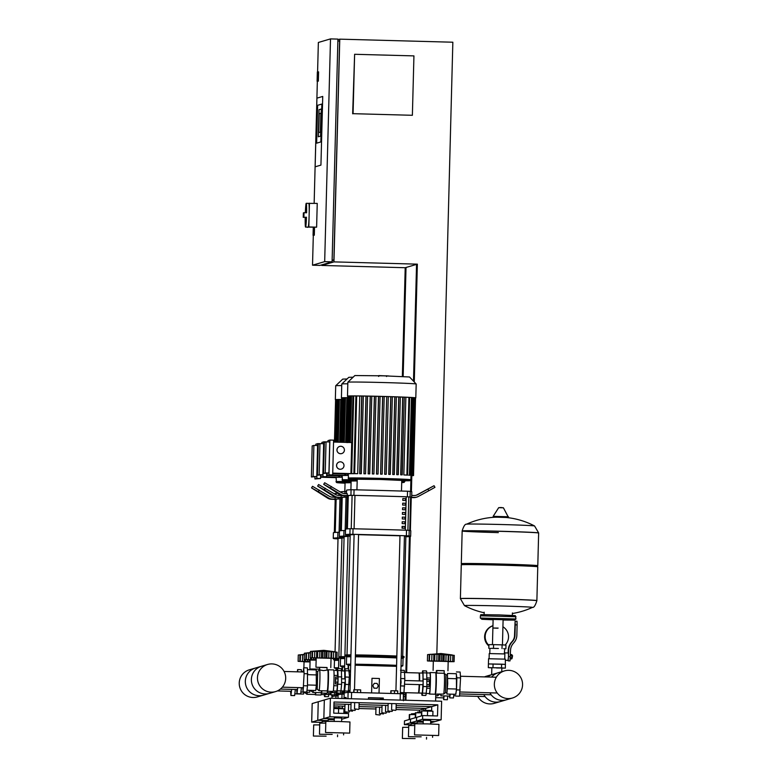 <?xml version="1.0" encoding="UTF-8"?>
<svg xmlns="http://www.w3.org/2000/svg" width="778" height="778" viewBox="0 0 778 778"><rect width="100%" height="100%" fill="white"/><g stroke="black" fill="none" stroke-linecap="round" stroke-linejoin="round"><path stroke-width="1.17" d="M317.852 71.848L317.609 81.126L317.103 81.272L317.346 71.994L317.852 71.848L318.591 71.868L318.348 81.145L317.103 81.272M318.348 81.145L317.609 81.126M413.935 55.89L412.379 115.29L353.066 113.676L354.622 54.285L413.935 55.89M353.066 113.676L412.379 115.29M352.658 113.802L354.622 54.285M316.646 143.162L320.857 141.927L321.849 104.067L317.638 105.302L316.646 143.162L317.638 105.302L321.849 104.067L320.857 141.927L316.646 143.162M315.139 166.813L316.938 98.135L322.734 96.443L320.935 165.111L315.139 166.813L316.938 98.135L322.734 96.443L320.935 165.111L315.139 166.813M319.223 113.676L318.727 132.61L320.39 132.124L320.886 113.189L319.223 113.676L320.886 113.189L320.39 132.124L318.727 132.61L319.223 113.676M318.319 136.782L319.029 109.679L321.295 109.017L320.585 136.111L318.319 136.782L319.029 109.679L321.295 109.017L320.585 136.111L318.319 136.782M337.876 40.991L339.626 41.04L333.888 260.056L332.118 260.581M337.905 39.697L339.772 39.153L333.947 261.885L321.791 265.454L321.81 264.851M436.837 653.724L452.845 42.216L339.772 39.153M317.589 71.926L318.358 42.469L330.504 38.9L324.679 261.632L312.523 265.201L313.31 235.345M312.523 265.201L319.943 265.405L332.089 261.836L337.924 39.104L330.504 38.9M321.791 265.454L405.212 267.72L417.358 264.15L333.947 261.885M313.777 227.507L313.573 235.189L313.067 235.335L313.271 227.487M314.516 227.526L314.312 235.209L313.573 235.189M314.312 235.209L313.067 235.335M314.147 203.321L317.346 81.282M332.138 260.017L333.888 260.056M332.089 261.836L324.679 261.632M402.362 376.474L405.212 267.72M406.019 267.476L403.16 376.513M435.592 701.056L435.787 693.859M436.332 673.067L436.39 670.587M405.941 700.249L406.135 692.683M406.661 672.639L410.23 536.46M410.385 530.528L411.241 497.55M411.406 491.55L411.815 475.689M414.275 381.988L417.358 264.15M405.134 700.229L405.328 692.663M405.853 672.61L409.423 536.567M410.599 491.404L411.017 475.669M413.488 381.162L416.551 264.384M306.474 217.237L303.245 217.354L306.474 217.237A11.884 0.642 91.6 0 1 305.579 227.079L308.176 227.147A11.884 0.642 91.6 0 0 309.138 215.078A11.884 0.642 91.6 0 0 308.817 203.379L317.239 203.408L316.617 227.166L307.543 227.127M309.45 203.194L308.827 226.952L307.534 227.332M316.617 227.166L308.827 226.952M305.336 212.744A11.884 0.642 91.6 0 1 306.221 203.311A11.884 0.642 91.6 0 1 306.59 212.783L303.994 212.705A11.884 0.642 91.6 0 1 303.955 214.932A11.884 0.642 91.6 0 1 303.877 217.159M303.245 217.354L303.362 212.9L303.994 212.705M305.579 227.079A11.884 0.642 91.6 0 1 305.209 217.402M395.652 710.392L391.587 709.915L391.752 703.575M390.799 693.441L390.867 690.786L394.524 690.786L394.446 693.548M391.081 690.728L391.003 693.451M394.524 690.786L397.752 690.913L397.684 693.645M389.584 712.171L385.509 711.695L385.674 705.364M383.505 713.951L379.431 713.475L379.596 707.144M392.015 711.462L387.94 710.985L388.134 703.477M385.937 713.241L381.862 712.765L382.056 705.267M379.859 715.021L375.793 714.544L375.988 707.046M358.58 709.38L354.505 708.904L354.671 702.573M353.727 692.449L353.796 689.785L357.452 689.785L357.374 692.546M354.009 689.726L353.932 692.459M357.452 689.785L360.681 689.901L360.613 692.624M352.512 711.17L348.437 710.684L348.602 704.353M343.866 712.852L346.813 712.59L343.886 712.473M346.434 712.949L343.866 712.911M354.943 710.45L350.868 709.974L351.063 702.476M348.865 712.24L344.79 711.763L344.985 704.255M498.153 628.089L492.892 628.031L498.153 628.089M488.905 645.332A11.699 11.68 73.6 0 1 492.951 625.726A11.699 11.68 73.6 0 0 488.885 645.973M505.097 645.05A11.699 11.68 73.6 0 0 502.919 626.767M496.568 667.962L501.839 668.02L501.742 671.706M488.419 663.955L488.555 658.742L505.33 659.151L505.369 668.117L501.839 668.117M488.399 663.945L505.476 664.393L501.606 664.169L501.509 667.884L505.369 668.117M504.251 648.716L503.648 648.677M490.792 648.346L498.426 648.482M504.28 653.928L504.776 648.774M505.583 660.318L508.17 660.396L508.472 656.622L508.063 660.386M504.737 659.141L504.873 653.938L489.226 653.569L489.099 658.713M512.196 655.3L512.119 658.266L512.566 655.679L511.895 655.29M510.378 655.63L511.914 655.669L511.846 654.629L510.407 654.59M510.261 658.878L511.73 658.917L511.914 655.669M510.31 657.78L511.866 657.818M517.117 624.899L517.01 621.243L515.162 621.194L515.26 624.851L517.117 624.899L516.845 635.422A11.145 11.125 -106.4 0 1 514.219 642.307L513.13 643.601A11.145 11.125 73.6 0 0 510.514 650.496L510.008 660.911L508.151 660.853M508.141 652.956L508.199 650.573A13.002 12.983 73.6 0 1 511.253 642.54L512.352 641.247A9.287 9.268 -106.4 0 0 514.53 635.5L515.104 621.214L517.01 621.243M508.199 650.573L508.656 650.447A13.002 12.983 -106.4 0 1 511.71 642.404L512.809 641.111A9.287 9.268 73.6 0 0 514.987 635.363L515.26 624.851M508.656 650.447L508.491 656.613L508.365 652.966L504.669 652.868M489.926 648.385L489.79 653.53M497.084 648.444L491.521 648.346M502.014 648.58L502.111 644.865L493.583 644.631L488.924 644.641L488.827 648.346M493.485 648.346L493.583 644.631M505.875 648.813L505.972 645.098L502.111 644.865M491.852 667.864L488.321 667.65L488.419 663.945L501.606 664.169M488.321 667.65L501.509 667.884M493.077 663.935L492.98 667.65M462.239 564.672L461.305 563.7A38.258 0.671 1.5 0 1 461.305 563.68A38.258 0.671 1.5 0 1 501.635 564.069A38.258 0.671 1.5 0 1 537.793 565.684L538.648 532.92A38.258 0.671 -178.5 0 0 502.491 531.306A38.258 0.671 -178.5 0 0 462.22 530.888A38.258 0.671 -178.5 0 0 462.161 530.917L462.161 531.014A38.258 0.671 1.5 0 1 502.491 531.403A38.258 0.671 1.5 0 1 538.648 533.018A38.258 0.671 -178.5 0 0 502.491 531.403A38.258 0.671 -178.5 0 0 462.161 531.014A38.258 0.671 -178.5 0 0 498.319 532.629M538.648 532.92L534.564 525.967A34.008 0.593 -178.5 0 0 502.432 524.547A34.008 0.593 -178.5 0 0 466.635 524.178A34.008 0.593 -178.5 0 0 466.606 524.187L466.606 524.187A34.008 0.593 -178.5 0 0 466.586 524.197C465.127 523.866 463.649 526.103 462.161 530.917M460.391 598.671L461.276 564.799A38.258 0.671 1.5 0 1 501.606 565.188A38.258 0.671 1.5 0 1 537.763 566.802L536.878 600.577A38.258 0.671 -178.5 0 0 500.721 598.972A38.258 0.671 -178.5 0 0 460.391 598.583A38.258 0.671 1.5 0 1 500.721 598.972A38.258 0.671 1.5 0 1 536.878 600.577L536.869 600.674A38.258 0.671 1.5 0 0 500.711 599.06A38.258 0.671 1.5 0 0 460.45 598.642A38.258 0.671 1.5 0 0 460.391 598.671L464.476 605.634A34.008 0.593 1.5 0 1 464.505 605.585A34.008 0.593 1.5 0 1 499.991 605.945A34.008 0.593 1.5 0 1 532.424 607.414L532.424 607.414C533.903 607.735 535.381 605.488 536.869 600.674M537.793 565.684A38.258 0.671 1.5 0 1 537.783 565.694L536.801 566.627M492.455 644.641L492.892 628.031L497.609 628.245M400.495 686.39A9.355 0.506 -88.4 0 0 400.514 685.972L401.098 682.209L400.699 678.552A9.355 0.506 -88.4 0 0 400.709 678.328M400.476 670.237L404.181 670.344A12.254 0.661 91.6 0 1 404.492 672.328L404.842 678.64L403.957 692.634A12.254 0.661 91.6 0 1 403.588 694.783M400.359 691.438L400.835 673.271M508.092 698.586A14.13 14.111 -106.4 0 1 504.484 670.899A14.13 14.111 -106.4 0 1 522.456 682.637A14.13 14.111 -106.4 0 1 508.092 698.586M504.484 670.899L498.406 672.678A14.13 14.111 73.6 0 0 491.628 677.093A14.13 14.111 -106.4 0 1 498.406 672.678L492.338 674.468A14.13 14.111 73.6 0 0 487.495 676.986A14.13 14.111 -106.4 0 1 492.338 674.468L486.26 676.247A14.13 14.111 73.6 0 0 484.48 676.899M489.897 692.799A14.13 14.111 73.6 0 0 506.371 699.801A14.13 14.111 -106.4 0 1 489.897 692.799M483.828 694.589A14.13 14.111 73.6 0 0 500.293 701.581A14.13 14.111 -106.4 0 1 483.828 694.589M477.75 696.368A14.13 14.111 73.6 0 0 494.224 703.37L512.449 698.012M427.122 681.217L429.427 681.275L429.31 679.612L427.103 679.544M429.427 681.275L429.339 684.708L427.034 684.64M429.339 684.708L429.135 686.468L426.908 686.41M431.868 661.067L449.665 661.543L431.868 661.067M436.837 670.597L444.199 670.792M444.053 661.212L438.588 661.067L438.763 654.347L454.274 655.358L454.109 661.67L444.053 661.212L444.228 654.493M448.07 661.3L448.235 654.988L448.809 654.872M452.689 661.514L452.854 655.202L451.298 654.823L452.777 655.125M449.159 661.66L454.109 661.67M441.496 661.086L441.661 654.775M438.588 661.067L433.696 660.979L433.871 654.259L438.763 654.347M430.886 654.288L434.883 654.629L434.717 660.94M427.414 660.94L427.579 654.629L430.886 654.269L429.738 654.57L429.407 660.892L430.74 660.979L427.414 660.94L432.296 661.203M448.643 661.388L448.848 654.911M433.696 660.979L429.573 660.882M427.579 654.629L440.97 653.51L451.843 654.901M433.093 670.393L433.327 661.485M429.349 693.577A10.775 0.584 -88.4 0 0 429.505 694.064A10.775 0.584 -88.4 0 0 430.38 683.22A10.775 0.584 -88.4 0 0 430.088 672.532A10.775 0.584 -88.4 0 0 430.078 672.532A10.775 0.584 -88.4 0 0 429.903 672.999M429.505 694.064A10.775 0.584 -88.4 0 0 429.514 694.064L435.067 694.209A10.775 0.584 -88.4 0 0 435.067 694.209A10.775 0.584 -88.4 0 0 435.077 694.209A10.775 0.584 -88.4 0 0 435.096 694.2A10.775 0.584 -88.4 0 0 435.943 683.463A10.775 0.584 -88.4 0 0 435.68 672.698A10.775 0.584 -88.4 0 0 435.651 672.678A10.775 0.584 -88.4 0 0 435.641 672.678L430.088 672.532M435.456 693.85A10.396 0.564 -88.4 0 0 435.476 693.84A10.396 0.564 -88.4 0 0 436.293 683.473A10.396 0.564 -88.4 0 0 436.04 673.077A10.396 0.564 -88.4 0 0 436.011 673.058L435.68 672.698M445.512 692.644L446.99 692.683L447.71 683.629L447.467 674.857L445.979 674.818L445.522 692.634L443.625 694.064A10.396 0.564 -88.4 0 0 443.616 694.073A10.396 0.564 -88.4 0 0 443.606 694.073A10.396 0.564 -88.4 0 0 443.625 694.064A10.396 0.564 -88.4 0 0 444.452 683.697A10.396 0.564 -88.4 0 0 444.189 673.291A10.396 0.564 -88.4 0 0 444.17 673.281A10.396 0.564 -88.4 0 0 444.16 673.281L436.03 673.058M436.769 673.087L436.847 670.49L444.199 670.685L444.17 673.281M455.684 694.297L456.53 689.872L456.851 677.813L456.229 673.719M446.854 692.673L446.951 694.054L455.85 694.297L456.472 689.016L456.394 673.719L447.496 673.485L447.331 674.857M455.801 696.077L459.516 696.174L460.557 677.91L460.148 672.046L456.433 671.949M456.53 689.872L460.236 689.979M456.851 677.813L460.557 677.91M427.005 677.92L430.419 678.008L430.069 673.009L426.733 672.921A12.254 0.661 -88.4 0 0 426.422 670.947L422.717 670.84A12.254 0.661 91.6 0 1 423.028 672.834L423.183 686.527L422.493 693.13A12.254 0.661 91.6 0 1 422.055 695.347A12.254 0.661 91.6 0 1 421.744 693.354L421.734 693.11M430.419 678.008L430.146 688.297L426.723 688.209M430.146 688.297L429.534 693.587L426.169 693.49M446.951 694.054L447.496 673.485M447.574 688.773L456.472 689.016M447.846 678.484L456.744 678.727M400.339 692.537L418.408 693.023A10.026 0.545 -88.4 0 0 418.408 693.023A10.026 0.545 -88.4 0 0 418.418 693.013A10.026 0.545 -88.4 0 0 419.167 684.621M419.634 680.915A10.026 0.545 -88.4 0 0 419.323 672.98A10.026 0.545 -88.4 0 0 419.313 672.98A10.026 0.545 -88.4 0 0 419.293 672.989A10.026 0.545 -88.4 0 0 419.274 673.019M418.71 692.945A10.026 0.545 -88.4 0 0 418.749 693.013A10.026 0.545 -88.4 0 0 418.778 693.033A10.026 0.545 -88.4 0 0 418.788 693.023A10.026 0.545 -88.4 0 0 419.536 684.63M418.778 693.033L422.114 693.12A10.026 0.545 -88.4 0 0 422.114 693.12A10.026 0.545 -88.4 0 0 422.123 693.12A10.026 0.545 -88.4 0 0 422.872 684.718M423.144 681.013L423.047 684.728M422.279 673.058L422.279 673.058A12.254 0.661 91.6 0 1 422.717 670.84M422.969 681.013A10.026 0.545 -88.4 0 0 422.658 673.067A10.026 0.545 -88.4 0 0 422.649 673.067L419.323 672.98M422.055 695.347L425.761 695.444A12.254 0.661 -88.4 0 0 426.198 693.237L426.889 686.624L426.733 672.941L423.028 672.834M419.264 680.906A10.026 0.545 -88.4 0 0 418.953 672.97A10.026 0.545 -88.4 0 0 418.943 672.97L404.502 672.581M435.729 695.804L437.528 695.853A10.396 0.564 -88.4 0 0 437.537 695.853A10.396 0.564 -88.4 0 0 437.528 695.853A10.396 0.564 -88.4 0 0 437.557 695.853A10.396 0.564 -88.4 0 0 437.907 693.918M440.902 694.462L439.589 693.966M440.912 694.462L440.883 695.843L449.781 696.077L450.005 694.141M449.606 696.077L449.733 697.856L450.17 694.141M449.733 697.856L453.438 697.963L453.875 694.248M440.786 694.462L440.883 695.843M443.528 697.856L443.654 699.646L444.092 695.931M435.68 697.642L443.703 697.866L443.927 695.921M443.654 699.646L447.36 699.743L447.797 696.028M344.275 690.631A9.657 0.525 -88.4 0 0 344.294 690.621A9.657 0.525 -88.4 0 0 345.004 682.607M345.101 678.893A9.657 0.525 -88.4 0 0 344.819 671.346L344.459 670.967A10.026 0.545 -88.4 0 0 344.43 670.947A10.026 0.545 -88.4 0 0 344.421 670.947A12.254 0.661 91.6 0 1 344.868 668.73A12.254 0.661 91.6 0 1 345.169 670.724L345.335 684.407L344.644 691.02A12.254 0.661 91.6 0 1 344.197 693.237A12.254 0.661 91.6 0 1 343.895 691.243L343.876 691A10.026 0.545 -88.4 0 0 343.915 690.981A10.026 0.545 -88.4 0 0 344.654 682.598M344.751 678.883A10.026 0.545 -88.4 0 0 344.459 670.967M337.098 688.938L337.214 687.917M337.594 673.476L337.526 672.513M337.448 668.526L341.153 668.633A12.254 0.661 91.6 0 1 341.464 670.626L341.62 684.309L340.929 690.922A12.254 0.661 91.6 0 1 340.492 693.13L336.786 693.033A12.254 0.661 -88.4 0 0 337.224 690.825L338.109 676.831L337.759 670.519A12.254 0.661 -88.4 0 0 337.448 668.526A12.254 0.661 -88.4 0 0 337.039 670.48M336.475 691.059A12.254 0.661 -88.4 0 0 336.786 693.033M343.876 690.99A10.026 0.545 -88.4 0 0 343.886 691A10.026 0.545 -88.4 0 0 343.895 691L340.55 690.903M349.03 684.572L349.643 684.591L349.944 680.818L348.875 670.821A12.254 0.661 -88.4 0 0 348.573 668.827L344.868 668.73M338.08 678.795L337.963 677.132L335.59 677.064L335.415 683.92L337.788 683.988L337.992 682.228L338.08 678.795L335.707 678.727L335.59 677.064M335.415 683.92L335.619 682.16L337.992 682.228M335.619 682.16L335.707 678.727M332.507 658.363L314.711 657.887L332.498 658.373M316.189 658.314L315.946 667.213L327.042 667.612M319.69 667.427L315.946 667.213M326.906 658.032L327.081 651.322L331.078 651.808L330.913 658.12L310.266 657.76L310.432 651.449L323.813 650.33L334.686 651.721M310.432 651.449L327.081 651.322M313.729 651.108L312.581 651.39L312.416 657.702M316.549 657.799L316.724 651.089L317.735 651.449L317.57 657.76M324.338 657.916L324.504 651.604M310.266 657.76L315.148 658.023M332.012 658.48L336.962 658.489L330.913 658.12M331.661 651.692L337.127 652.178L336.962 658.489A29.156 0.506 -178.5 0 1 338.809 658.451M335.532 658.334L335.697 652.022L334.141 651.643L335.629 651.945M321.431 657.887L321.615 651.167M331.078 651.808L331.671 651.487L331.078 651.808M330.796 667.602L331.029 658.694M333.13 691.447A10.775 0.584 91.6 0 1 333.12 691.447A10.775 0.584 91.6 0 1 333.11 691.447A10.775 0.584 91.6 0 0 333.995 680.604A10.775 0.584 91.6 0 0 333.704 669.916A10.775 0.584 91.6 0 1 333.704 669.916L328.141 669.761A10.775 0.584 91.6 0 1 328.131 669.761A10.775 0.584 91.6 0 1 328.141 669.761A10.775 0.584 91.6 0 1 328.433 680.449A10.775 0.584 91.6 0 1 327.567 691.292A10.775 0.584 91.6 0 1 327.557 691.302A10.775 0.584 91.6 0 1 327.528 691.282L333.12 691.447M327.752 670.13A10.396 0.564 91.6 0 1 327.762 670.121A10.396 0.564 91.6 0 1 328.044 680.449A10.396 0.564 91.6 0 1 327.207 690.913A10.396 0.564 91.6 0 1 327.198 690.913A10.396 0.564 91.6 0 1 327.188 690.913L327.528 691.282M316.354 671.297L317.706 671.336L319.583 669.916A10.396 0.564 91.6 0 1 319.583 669.916A10.396 0.564 91.6 0 1 319.593 669.907A10.396 0.564 91.6 0 1 319.884 680.225A10.396 0.564 91.6 0 1 319.048 690.689A10.396 0.564 91.6 0 1 319.038 690.699A10.396 0.564 91.6 0 1 319.019 690.679A10.396 0.564 91.6 0 1 318.98 690.64M317.706 671.336L317.22 689.162L319.019 690.679M327.042 667.505L319.69 667.31L319.622 669.907A10.396 0.564 91.6 0 1 319.602 669.907L323.483 670.617L326.984 670.101L327.052 667.505M303.206 671.988L303.692 667.806L307.407 667.903L307.505 685.836L306.775 692.031L303.06 691.934L302.768 687.723M307.816 673.767L304.11 673.67L303.06 691.934M307.505 685.836L303.79 685.729M303.692 667.806L304.11 673.67M333.791 685.681L337.467 685.778L337.516 683.979M337.691 677.123L337.389 670.49L335.085 670.412A12.254 0.661 91.6 0 1 335.114 670.432M334.063 675.392L337.74 675.499M333.305 690.971L336.845 691.068L337.467 685.778M307.534 669.683L316.257 669.916L316.335 685.214L315.712 690.494L306.979 690.261M316.335 685.214L307.524 684.971M316.607 674.925L307.796 674.682M335.036 691.02L334.861 692.702A12.254 0.661 91.6 0 1 334.414 694.919L330.708 694.812A12.254 0.661 -88.4 0 0 331.156 692.605L331.272 691.399M330.407 692.838A12.254 0.661 -88.4 0 0 330.708 694.812M313.612 669.206L309.868 668.992L310.111 660.075L308.642 659.666L316.14 659.715L315.362 659.676L315.401 658.091M309.868 668.992L319.641 669.129M315.362 659.676L304.188 659.55L304.354 653.238L310.403 652.577M304.354 653.238L310.655 652.868M307.66 652.888L306.513 653.18L306.347 659.491M311.492 659.54L311.54 657.828M304.188 659.55L309.07 659.802M310.471 659.588L310.519 657.78M310.111 660.075L316.131 660.114M321.907 690.776A10.775 0.584 91.6 0 1 321.489 693.081A10.775 0.584 91.6 0 1 321.479 693.081L327.042 693.227A10.775 0.584 91.6 0 1 327.042 693.227A10.775 0.584 91.6 0 1 327.032 693.227A10.775 0.584 91.6 0 0 327.441 691.195M321.479 693.081A10.775 0.584 91.6 0 1 321.45 693.062L321.11 692.702A10.396 0.564 91.6 0 1 321.12 692.702A10.396 0.564 91.6 0 1 321.11 692.692A10.396 0.564 91.6 0 0 321.499 690.757M313.359 690.436A10.396 0.564 91.6 0 1 312.98 692.478A10.396 0.564 91.6 0 1 312.97 692.478A10.396 0.564 91.6 0 1 312.941 692.469A10.396 0.564 91.6 0 1 312.912 692.42M311.336 690.378L311.142 690.942L312.941 692.469L321.12 692.702M319.641 669.197L313.612 669.09L313.592 669.848M297.361 671.822L297.624 669.586L301.329 669.683L301.485 671.939M301.417 687.694L300.697 693.811L296.992 693.713L296.69 689.512M297.711 687.587L296.992 693.713M297.624 669.586L297.779 671.842M327.227 692.76L330.776 692.848L330.942 691.389M309.868 690.339L309.644 692.284L300.901 692.041M303.264 671.511L301.456 671.463M328.958 692.799L328.783 694.491A12.254 0.661 91.6 0 1 328.345 696.699L324.64 696.602A12.254 0.661 -88.4 0 0 325.078 694.384L325.204 693.179M324.329 694.628A12.254 0.661 -88.4 0 0 324.64 696.602M303.877 667.806L304.042 661.864L302.564 661.456L310.062 661.504M310.062 661.465L298.12 661.329L298.285 655.018L304.324 654.366M298.285 655.018L304.577 654.648M301.582 654.677L300.434 654.959L300.269 661.271M305.423 661.329L305.462 659.608M298.12 661.329L303.002 661.592M309.284 661.456L309.323 659.88M304.402 661.368L304.451 659.569M304.042 661.864L310.052 661.903M315.829 692.556A10.775 0.584 91.6 0 1 315.421 694.861A10.775 0.584 91.6 0 1 315.411 694.861L320.964 695.017A10.775 0.584 91.6 0 1 320.964 695.017A10.775 0.584 91.6 0 1 320.954 695.017A10.775 0.584 91.6 0 0 321.363 692.974M315.411 694.861A10.775 0.584 91.6 0 1 315.372 694.851L315.032 694.482A10.396 0.564 91.6 0 1 315.051 694.482A10.396 0.564 91.6 0 1 315.041 694.482A10.396 0.564 91.6 0 0 315.43 692.546M307.281 692.216A10.396 0.564 91.6 0 1 306.902 694.258A10.396 0.564 91.6 0 1 306.892 694.258A10.396 0.564 91.6 0 1 306.863 694.248A10.396 0.564 91.6 0 1 306.833 694.2M305.258 692.157L305.073 692.721L306.863 694.248L315.051 694.482M291.517 671.667L295.28 671.774M295.339 689.473L294.619 695.6L290.914 695.493L290.622 691.292M291.633 689.376L290.914 695.493M321.149 694.54L324.698 694.637L324.873 693.169M303.799 692.119L303.566 694.064L294.833 693.83M345.296 678.902L345.199 682.617M345.043 682.607A10.474 0.564 91.6 0 1 344.246 691.457A10.474 0.564 91.6 0 1 344.071 690.835M344.605 671.122A10.474 0.564 91.6 0 1 344.819 670.51A10.474 0.564 91.6 0 1 345.14 678.902M344.421 670.947L341.095 670.86M348.194 692.352A12.254 0.661 -88.4 0 0 348.349 691.127L349.234 677.132L345.52 677.025M338.537 693.081A12.254 0.661 91.6 0 1 338.129 695.017A12.254 0.661 91.6 0 1 337.817 693.062M342.116 694.141A12.254 0.661 -88.4 0 0 342.271 692.906L342.476 690.961M342.631 670.899A12.254 0.661 -88.4 0 0 342.495 670.617L341.464 670.587M332.459 694.861A12.254 0.661 91.6 0 1 332.05 696.806A12.254 0.661 91.6 0 1 331.749 694.842M336.047 695.921A12.254 0.661 -88.4 0 0 336.203 694.686L336.397 692.741M271.94 663.906A14.13 14.111 73.6 0 0 257.576 679.846A14.13 14.111 73.6 0 0 275.548 691.593A14.13 14.111 73.6 0 0 271.94 663.906M265.123 693.937A14.13 14.111 -106.4 0 1 261.515 666.25A14.13 14.111 73.6 0 0 265.123 693.937A14.13 14.111 73.6 0 0 269.48 693.373A14.13 14.111 -106.4 0 1 265.123 693.937M259.055 695.717A14.13 14.111 -106.4 0 1 255.437 668.039A14.13 14.111 73.6 0 0 259.055 695.717A14.13 14.111 73.6 0 0 263.402 695.153A14.13 14.111 -106.4 0 1 259.055 695.717M275.548 691.593L257.324 696.942A14.13 14.111 -106.4 0 1 239.352 685.194A14.13 14.111 -106.4 0 1 249.368 669.819L267.583 664.47M378.779 376.348L378.798 375.589L386.569 375.91M385.762 375.891L386.569 375.774L386.559 376.523M386.578 375.862L388.99 375.988M378.614 376.416L378.798 375.648M415.569 397.937A34.174 0.593 -178.5 0 0 415.802 397.879A34.174 0.593 -178.5 0 0 383.515 396.44A34.174 0.593 -178.5 0 0 347.494 396.09A34.174 0.593 -178.5 0 0 347.717 396.167M347.863 382.192L354.865 375.541L383.68 375.832L409.51 376.98L416.162 383.982A34.174 0.593 -178.5 0 0 416.162 383.982A34.174 0.593 -178.5 0 0 383.875 382.552A34.174 0.593 -178.5 0 0 347.863 382.192A34.174 0.593 -178.5 0 0 347.854 382.202L347.494 396.09M380.578 474.142L382.066 474.181A31.383 0.545 -178.5 0 0 381.327 474.162A31.383 0.545 -178.5 0 0 380.578 474.142L382.62 396.459A31.383 0.545 -178.5 0 0 380.092 396.391M376.474 474.035L377.962 474.074A31.383 0.545 -178.5 0 0 376.474 474.035L378.507 396.352A31.383 0.545 -178.5 0 0 375.959 396.294M372.322 473.938L373.829 473.977A31.383 0.545 -178.5 0 0 372.322 473.938L374.364 396.255A31.383 0.545 -178.5 0 0 371.796 396.206L369.667 473.88A31.383 0.545 -178.5 0 0 368.15 473.851L370.182 396.177A31.383 0.545 -178.5 0 0 367.595 396.128M363.939 473.773L365.466 473.802A31.383 0.545 -178.5 0 0 363.939 473.773L365.971 396.099A31.383 0.545 -178.5 0 0 363.355 396.06L361.216 473.734A31.383 0.545 -178.5 0 0 359.669 473.714L361.702 396.041A31.383 0.545 -178.5 0 0 359.747 396.021L357.715 473.695A31.383 0.545 -178.5 0 0 356.353 473.685L353.873 473.608L355.906 395.924L359.747 396.021M354.311 473.627L354.311 473.676A31.383 0.545 -178.5 0 0 353.319 473.676L350.907 473.598L352.94 395.914L355.906 395.983M332.741 473.121L353.251 473.676A31.383 0.545 -178.5 0 0 348.243 473.841L348.573 478.917L357.19 479.618A30.459 0.535 1.5 0 1 349.079 479.015A30.459 0.535 1.5 0 1 381.142 479.355A30.459 0.535 1.5 0 1 409.88 480.668A30.459 0.535 1.5 0 1 401.749 480.785L409.695 480.707L410.872 479.734A31.383 0.545 -178.5 0 0 381.21 478.412A31.383 0.545 -178.5 0 0 348.174 478.062A31.383 0.545 -178.5 0 0 348.126 478.091M336.592 465.439A3.715 3.705 -106.4 0 1 339.247 461.976A3.715 3.705 -106.4 0 1 344.002 465.633A3.715 3.705 -106.4 0 1 341.338 469.105A3.715 3.705 -106.4 0 1 336.592 465.439M341.318 469.105A3.715 3.705 -106.4 0 1 341.299 469.115A3.715 3.705 -106.4 0 1 336.543 465.448A3.715 3.705 -106.4 0 1 339.208 461.986A3.715 3.705 -106.4 0 1 339.227 461.976L339.247 461.976M341.707 453.574L341.746 453.564A3.715 3.705 -106.4 0 1 336.991 449.898A3.715 3.705 -106.4 0 1 339.655 446.436A3.715 3.705 -106.4 0 1 344.411 450.102A3.715 3.705 -106.4 0 1 341.746 453.564A3.715 3.705 -106.4 0 1 341.707 453.574A3.715 3.705 -106.4 0 1 336.952 449.917A3.715 3.705 -106.4 0 1 339.616 446.446A3.715 3.705 -106.4 0 1 339.636 446.446L339.616 446.446M327.139 473.51L327.081 475.397L332.692 474.94L328.987 474.843L329.891 440.056L333.597 440.154L332.692 474.94M329.891 440.056L327.995 440.611L327.966 441.894M323.531 473.413L328.929 473.014L329.746 441.943L326.04 441.846L324.338 442.342L323.531 473.413L325.223 472.917L326.04 441.846M333.548 442.05L351.714 442.536M328.929 473.014L325.223 472.917M332.721 473.666L348.233 474.084M327.081 475.397L328.987 474.843M345.695 442.381L346.862 397.704L347.678 397.714L346.482 442.4L347.727 396.06L348.505 396.07M346.978 442.614L348.204 396.002L349.196 396.021M347.98 442.565L349.196 395.963L350.752 395.992M349.526 442.536L350.752 395.934L352.94 395.973M410.833 475.426L413.507 475.514L410.94 475.455A31.383 0.545 -178.5 0 0 410.833 475.426L410.833 475.377M408.82 475.222L409.364 475.27A31.383 0.545 -178.5 0 0 408.82 475.222L408.82 475.183M406.787 475.095L407.614 475.144A31.383 0.545 -178.5 0 0 406.787 475.095L405.027 475.008A31.383 0.545 -178.5 0 0 403.831 474.95L405.863 397.266A31.383 0.545 -178.5 0 0 404.113 397.188M402.703 397.13L404.278 397.14L402.08 474.872A31.383 0.545 -178.5 0 0 400.67 474.804L402.703 397.13A31.383 0.545 -178.5 0 0 400.193 397.023M398.764 396.974L400.339 396.984L398.161 474.706A31.383 0.545 -178.5 0 0 396.722 474.648L398.764 396.974A31.383 0.545 -178.5 0 0 396.226 396.877M394.777 396.829L396.352 396.838L394.193 474.561A31.383 0.545 -178.5 0 0 392.744 474.512L394.777 396.829A31.383 0.545 -178.5 0 0 392.219 396.741M390.751 396.692L392.336 396.712L390.177 474.424A31.383 0.545 -178.5 0 0 388.718 474.376L390.751 396.692A31.383 0.545 -178.5 0 0 388.173 396.615M386.705 396.576L384.76 474.23L386.141 474.298A31.383 0.545 -178.5 0 0 384.663 474.249L386.705 396.576A31.383 0.545 -178.5 0 0 384.206 396.508L382.163 474.152M357.715 473.695L353.873 473.608M354.311 473.676L350.907 473.598M404.278 397.14L402.245 474.813L400.67 474.804M400.339 396.984L398.307 474.668L396.722 474.648M396.352 396.838L394.32 474.522L392.744 474.512M392.336 396.712L390.293 474.386L388.718 474.376M386.802 396.547L388.28 396.586L386.248 474.259M410.988 475.523L413.536 475.582L410.988 475.504M411.358 475.65L412.068 475.689L411.368 475.611M410.988 475.601L413.06 475.64L410.988 475.572M378.507 396.352L380.092 396.362L378.059 474.045L380.092 396.362M374.364 396.255L375.959 396.265L373.926 473.948L375.959 396.265M368.15 473.851L369.764 473.851L371.796 396.177L370.309 396.138L368.276 473.812M365.971 396.099L367.595 396.099L365.563 473.773L367.595 396.099M359.669 473.714L361.323 473.705L363.355 396.031L361.867 395.992L359.835 473.666M403.831 474.95L406.806 475.057M382.62 396.459L384.206 396.469L382.173 474.152M414.995 397.801L415.54 397.83L413.507 475.514M413.886 397.704L414.995 397.743L412.962 475.426M412.146 397.587L413.886 397.646L411.854 475.319M409.627 397.441L412.146 397.519L410.113 475.202M405.863 397.266L409.627 397.383L407.594 475.066M415.54 397.898L413.536 475.582M347.678 397.694A34.174 0.593 -178.5 0 0 341.416 397.869A34.174 0.593 -178.5 0 0 341.649 397.947M347.815 383.807A34.174 0.593 -178.5 0 0 341.785 383.982A34.174 0.593 -178.5 0 0 341.775 383.992L341.416 397.869M353.134 377.194L348.797 377.33L341.785 383.982M345.646 474.016L345.617 475.387L348.194 475.455A31.383 0.545 -178.5 0 0 347.241 475.455L344.829 475.377L344.868 473.987M332.303 475.057L347.173 475.455A31.383 0.545 -178.5 0 0 342.164 475.621L342.495 480.697L351.121 481.407A30.459 0.535 1.5 0 1 343.001 480.804A30.459 0.535 1.5 0 1 357.16 480.746M321.061 475.29L321.013 477.186L326.614 476.729L322.909 476.622L323.823 441.846L325.856 441.894M323.823 441.846L321.917 442.4L321.888 443.674M317.453 475.193L322.851 474.794L323.667 443.723L319.962 443.625L318.27 444.121L317.453 475.193L319.145 474.697L319.962 443.625M326.702 473.501L326.614 476.729M322.851 474.794L319.145 474.697M326.653 475.446L342.164 475.864M321.013 477.186L322.909 476.622M339.675 442.215L340.793 399.484L341.61 399.493L340.453 442.235L341.649 397.85L342.437 397.85M340.959 442.244L342.126 397.791L343.117 397.801M341.96 442.274L343.127 397.743L344.673 397.772M343.506 442.312L344.673 397.714L346.862 397.762M345.617 475.387L344.829 475.377M341.61 399.474A34.174 0.593 -178.5 0 0 335.337 399.659A34.174 0.593 -178.5 0 0 335.571 399.727M341.736 385.587A34.174 0.593 -178.5 0 0 335.707 385.762A34.174 0.593 -178.5 0 0 335.707 385.771L335.337 399.659M347.056 378.974L342.719 379.11L335.707 385.762M339.578 475.796L339.539 477.167L342.126 477.245A31.383 0.545 -178.5 0 0 341.172 477.245L338.761 477.167L338.79 475.776M326.235 476.836L341.095 477.245A31.383 0.545 -178.5 0 0 336.096 477.41L336.417 482.477L345.043 483.187A30.459 0.535 1.5 0 1 336.932 482.584A30.459 0.535 1.5 0 1 351.092 482.535M314.983 477.079L314.934 478.966L320.536 478.509L316.831 478.412L317.745 443.625L319.777 443.684M317.745 443.625L315.849 444.18L315.81 445.463M311.375 476.982L316.782 476.583L317.599 445.512L313.884 445.405L312.192 445.911L311.375 476.982L313.077 476.486L313.884 445.405M320.624 475.28L320.536 478.509M316.782 476.583L313.077 476.486M320.575 477.225L336.086 477.653M314.934 478.966L316.831 478.412M334.462 442.069L335.581 399.629L336.359 399.639M334.939 442.089L336.057 399.571L337.049 399.581M335.931 442.108L337.049 399.522L338.605 399.552M337.487 442.157L338.605 399.493L340.793 399.542M339.539 477.167L338.761 477.167M402.78 500.39L402.829 498.542A106.314 1.857 1.5 0 1 405.571 498.62L405.523 500.478A106.314 1.857 -178.5 0 0 402.78 500.39M405.474 500.478L405.571 498.62M405.523 498.64A105.39 1.838 -178.5 0 0 402.829 498.552M402.654 505.039L402.703 503.181A106.314 1.857 1.5 0 1 405.455 503.269L405.406 505.116A106.314 1.857 -178.5 0 0 402.654 505.039M405.348 505.116L405.455 503.269M405.396 503.278A105.39 1.838 -178.5 0 0 402.703 503.191M402.537 509.678L402.586 507.82A106.314 1.857 1.5 0 1 405.328 507.908L405.28 509.765A106.314 1.857 -178.5 0 0 402.537 509.678M405.231 509.755L405.328 507.908M405.28 507.917A105.39 1.838 -178.5 0 0 402.586 507.84M402.411 514.316L402.459 512.459A106.314 1.857 1.5 0 1 405.212 512.546L405.163 514.404A106.314 1.857 -178.5 0 0 402.411 514.316M405.105 514.404L405.212 512.546M405.153 512.556A105.39 1.838 -178.5 0 0 402.459 512.478M402.294 518.955L402.343 517.098A106.314 1.857 1.5 0 1 405.085 517.185L405.037 519.043A106.314 1.857 -178.5 0 0 402.294 518.955M404.988 519.043L405.085 517.185M405.037 517.205A105.39 1.838 -178.5 0 0 402.343 517.117M402.168 523.594L402.216 521.737A106.314 1.857 1.5 0 1 404.968 521.824L404.92 523.682A106.314 1.857 -178.5 0 0 402.168 523.594M404.861 523.682L404.968 521.824M404.91 521.844A105.39 1.838 -178.5 0 0 402.216 521.756M402.051 528.233L402.1 526.375A106.314 1.857 1.5 0 1 404.842 526.463L404.793 528.32A106.314 1.857 -178.5 0 0 402.051 528.233M404.745 528.32L404.842 526.463M404.793 526.482A105.39 1.838 -178.5 0 0 402.1 526.395L404.793 526.521M409.743 530.411L410.609 497.268A120.707 2.11 -178.5 0 0 408.781 496.909L406.213 496.782A106.314 1.857 -178.5 0 0 354.963 495.392L352.103 495.362A120.707 2.11 -178.5 0 0 348.281 495.586L347.406 528.865M344.887 495.751L344.849 497.093L347.309 497.123L346.025 497.152A120.707 2.11 -178.5 0 0 342.203 497.366L341.338 530.645M341.231 498.931L339.957 498.931A120.707 2.11 -178.5 0 0 336.135 499.145L335.26 532.424M401.477 491.044L401.759 480.425L380.092 479.472L357.238 479.238L356.927 489.848M350.927 495.314L353.922 495.343L354.068 489.78L351.072 489.751L350.927 495.314A126.396 2.208 -178.5 0 0 347.221 495.557L347.27 493.699L344.907 493.631A7.43 7.42 73.6 0 1 341.221 492.532L324.669 482.749L323.697 484.324L330.436 488.088L331.409 486.503M354.068 489.78A126.396 2.208 1.5 0 1 407.536 491.229L407.39 496.802A126.396 2.208 -178.5 0 0 353.922 495.343M407.39 496.802L410.074 496.918L410.22 491.356L407.536 491.229M410.735 497.55A126.396 2.208 -178.5 0 0 410.852 497.541L413.721 497.619A7.43 7.42 -106.4 0 0 416.006 497.317L416.823 497.084A7.43 7.42 73.6 0 0 418.263 496.481L428.814 490.753L427.929 489.129L417.815 494.614A7.43 7.42 -106.4 0 1 414.081 495.508L411.718 495.45L411.669 497.298A126.396 2.208 -178.5 0 0 410.074 496.918M410.22 491.356A126.396 2.208 1.5 0 1 411.815 491.745L411.718 495.45M346.473 493.67L346.56 490.208A126.396 2.208 1.5 0 1 351.072 489.751M323.697 484.324L339.869 494.614A7.43 7.42 73.6 0 0 343.545 495.712L346.414 495.79A126.396 2.208 -178.5 0 0 347.338 496.072M350.158 535.293A126.396 2.208 -178.5 0 1 349.672 535.274L346.988 535.147A126.396 2.208 -178.5 0 1 345.393 534.758A126.396 2.208 -178.5 0 1 349.906 534.292L352.901 534.321L353.047 528.758L350.051 528.729L349.906 534.292M345.393 534.758L345.539 529.186A126.396 2.208 1.5 0 1 350.051 528.729M353.047 528.758A126.396 2.208 1.5 0 1 406.515 530.207L406.369 535.779L409.053 535.896L409.199 530.333L406.515 530.207M409.199 530.333A126.396 2.208 1.5 0 1 410.794 530.722L410.648 536.295A126.396 2.208 -178.5 0 0 409.053 535.896M410.648 536.295A126.396 2.208 -178.5 0 1 406.135 536.752L405.853 536.762M406.369 535.779A126.396 2.208 -178.5 0 0 352.901 534.321M346.473 528.952L347.348 495.819L348.145 495.829M347.28 528.875L348.281 495.586M409.87 530.431L410.609 497.268M411.669 497.298L414.528 497.375A7.43 7.42 73.6 0 0 416.823 497.084M427.326 489.304L420.665 492.97L427.365 489.381M415.958 495.323A7.43 7.42 73.6 0 0 417.008 494.857L434.056 485.705L434.941 487.339L428.814 490.753M427.929 489.129L434.056 485.705M333.324 490.412L326.867 486.269L333.49 490.14M347.221 495.557L344.362 495.479A7.43 7.42 -106.4 0 1 340.676 494.38L330.436 488.088M357.16 480.93L351.131 481.037L350.897 489.751M346.521 491.531L344.994 491.531L344.946 493.631M344.849 497.093A126.396 2.208 -178.5 0 0 341.153 497.337L341.202 495.479L338.829 495.411A7.43 7.42 73.6 0 1 335.153 494.322L318.591 484.529L317.628 486.114L324.368 489.868L325.33 488.292M340.482 492.085L340.482 491.997A126.396 2.208 1.5 0 1 344.994 491.531M317.628 486.114L333.791 496.403A7.43 7.42 73.6 0 0 337.477 497.492L340.336 497.57A126.396 2.208 -178.5 0 0 341.26 497.852M344.09 537.073A126.396 2.208 -178.5 0 1 343.594 537.053L340.91 536.937A126.396 2.208 -178.5 0 1 339.315 536.538A126.396 2.208 -178.5 0 1 343.837 536.081L346.823 536.11L346.852 535.128M339.315 536.538L339.461 530.975A126.396 2.208 1.5 0 1 343.973 530.508L343.837 536.081M345.5 530.508L343.973 530.508M350.139 536.188A126.396 2.208 -178.5 0 0 346.823 536.11M340.404 530.732L341.27 497.599L342.077 497.609M341.211 530.654L342.203 497.366M327.246 492.192L320.799 488.049L327.412 491.929M341.153 497.337L338.284 497.259A7.43 7.42 -106.4 0 1 334.608 496.16L324.368 489.868M351.082 482.72L345.053 482.827L344.829 491.54M338.809 497.531L338.78 498.883L341.231 498.902M338.78 498.883A126.396 2.208 -178.5 0 0 335.075 499.116L335.124 497.259L332.76 497.2A7.43 7.42 73.6 0 1 329.075 496.101L312.523 486.308L311.55 487.894L318.29 491.657L319.262 490.072M334.404 493.865L334.414 493.777A126.396 2.208 1.5 0 1 337.817 493.359M311.55 487.894L327.723 498.183A7.43 7.42 73.6 0 0 331.399 499.281L334.268 499.359A126.396 2.208 -178.5 0 0 335.192 499.641M338.012 538.853A126.396 2.208 -178.5 0 1 337.516 538.843L334.841 538.716A126.396 2.208 -178.5 0 1 333.247 538.327A126.396 2.208 -178.5 0 1 337.759 537.861L340.754 537.89L340.774 536.917M333.247 538.327L333.392 532.755A126.396 2.208 1.5 0 1 337.905 532.288L337.759 537.861M339.432 532.298L337.905 532.288M344.061 537.968A126.396 2.208 -178.5 0 0 340.754 537.89M334.326 532.512L335.192 499.379L335.999 499.398M335.133 532.434L336.135 499.145M321.178 493.981L314.72 489.839L321.333 493.709M335.075 499.116L332.206 499.038A7.43 7.42 -106.4 0 1 328.53 497.949L318.29 491.657M402.722 656.379L405.863 536.256L404.434 536.061M399.98 535.799L358.561 534.671M354.107 534.651L350.178 534.797L347.027 654.92M402.615 528.252L402.664 526.434M348.029 536.431L344.1 536.577L340.959 656.71M341.95 538.22L338.022 538.366L335.055 651.789M350.684 665.209L348.612 665.326L346.434 664.363A28.232 0.496 -178.5 0 1 346.414 664.344A28.232 0.496 -178.5 0 1 346.453 664.315A28.232 0.496 -178.5 0 1 350.713 664.198M350.907 656.768A28.232 0.496 -178.5 0 0 346.648 656.895A28.232 0.496 -178.5 0 0 346.609 656.914A28.232 0.496 -178.5 0 0 346.609 656.924L346.414 664.344M346.609 656.924L345.704 655.971A29.156 0.506 -178.5 0 0 345.704 655.971L345.704 655.971A29.156 0.506 -178.5 0 1 350.927 655.815M350.956 654.881A29.156 0.506 -178.5 0 0 345.772 655.008A29.156 0.506 -178.5 0 0 345.724 655.037L345.704 655.971M349.273 692.352L349.322 690.475M349.614 671.754L348.875 670.743M348.826 670.053L350.518 671.395M349.808 672.007L348.933 671.735M396.566 666.338L355.147 665.2M371.991 678.299L371.602 692.916L371.991 678.299L379.401 678.504L379.022 693.12M378.39 685.865L376.931 688.238L374.15 688.17L372.827 685.719L374.276 683.337L377.058 683.415L378.39 685.865M374.15 688.17L376.931 688.238M374.043 688.199L372.827 685.719M372.72 685.749L374.276 683.337M401.234 658.178A28.232 0.496 -178.5 0 1 403.043 658.392A28.232 0.496 -178.5 0 0 403.043 658.392L403.986 657.498A29.156 0.506 -178.5 0 0 403.996 657.498L404.015 656.564A29.156 0.506 -178.5 0 0 401.283 656.282M396.829 656.039A29.156 0.506 -178.5 0 0 355.41 654.911M403.996 657.498A29.156 0.506 -178.5 0 0 401.263 657.206M396.809 656.972A29.156 0.506 -178.5 0 0 355.39 655.844M396.78 657.925A28.232 0.496 -178.5 0 0 355.361 656.788M402.8 665.851A28.232 0.496 -178.5 0 0 402.819 665.842A28.232 0.496 -178.5 0 0 402.848 665.822A28.232 0.496 -178.5 0 0 401.04 665.598M396.586 665.346A28.232 0.496 -178.5 0 0 355.167 664.217M344.605 666.989L342.544 667.116L342.446 670.617M344.635 665.978A28.232 0.496 -178.5 0 0 340.375 666.104A28.232 0.496 -178.5 0 0 340.336 666.124A28.232 0.496 -178.5 0 0 340.356 666.143L342.534 667.125M344.829 658.558A28.232 0.496 -178.5 0 0 340.57 658.674A28.232 0.496 -178.5 0 0 340.531 658.703A28.232 0.496 -178.5 0 0 340.531 658.713L340.336 666.124M344.858 657.595A29.156 0.506 -178.5 0 0 339.665 657.721A29.156 0.506 -178.5 0 0 339.626 657.75A29.156 0.506 -178.5 0 0 339.626 657.76L340.531 658.703M344.878 656.671A29.156 0.506 -178.5 0 0 339.694 656.797A29.156 0.506 -178.5 0 0 339.646 656.827L339.626 657.75M343.205 694.132L343.254 692.255M337.302 668.808L334.287 667.932A28.232 0.496 -178.5 0 1 334.258 667.913A28.232 0.496 -178.5 0 1 334.307 667.884A28.232 0.496 -178.5 0 1 338.566 667.757M338.761 660.337A28.232 0.496 -178.5 0 0 334.501 660.464A28.232 0.496 -178.5 0 0 334.452 660.483A28.232 0.496 -178.5 0 0 334.462 660.493L334.258 667.913M338.78 659.374A29.156 0.506 -178.5 0 0 333.597 659.511A29.156 0.506 -178.5 0 0 333.548 659.53A29.156 0.506 -178.5 0 0 333.558 659.54L334.452 660.493M333.957 658.538A29.156 0.506 -178.5 0 0 333.616 658.577A29.156 0.506 -178.5 0 0 333.577 658.606L333.548 659.53M337.127 695.921L337.175 694.044M335.483 658.47A29.156 0.506 -178.5 0 0 334.968 658.489L334.968 658.538M379.022 699.519L382.163 699.043M380.15 698.994L380.141 699.548M344.158 693.217A418.243 7.303 1.5 0 0 344.158 693.256L344.051 698.012A418.243 7.303 1.5 0 1 346.074 697.419L346.045 698.625M379.032 699.325A229.802 4.007 1.5 0 1 368.441 699.033M382.144 699.607L382.183 698.401L383.311 698.07L383.262 699.636M368.432 699.228L368.48 697.662A229.802 4.007 1.5 0 1 383.311 698.07M344.051 698.012L346.054 698.07M344.314 693.062A418.243 7.303 1.5 0 1 348.106 692.362L347.941 698.673M351.423 698.77L351.588 692.401A229.802 4.007 1.5 0 1 400.32 693.713L400.155 700.093M351.588 692.401L348.106 692.362M403.267 700.181L403.432 693.859L400.32 693.713M403.432 693.859A418.243 7.303 1.5 0 1 403.607 694.073L403.432 700.764M337.992 698.401L338.08 695.036A418.243 7.303 1.5 0 1 338.09 694.997M338.245 694.842A418.243 7.303 1.5 0 1 342.028 694.141L341.921 698.508M344.129 694.151L342.028 694.141M331.973 698.245L332.002 696.825A418.243 7.303 1.5 0 1 332.012 696.777M332.167 696.631A418.243 7.303 1.5 0 1 335.96 695.931L335.892 698.352M338.06 695.931L335.96 695.931M333.859 707.854L341.97 708.068L341.95 708.739M341.97 708.068L334.929 707.513L334.53 708.534M334.19 721.371L334.287 717.861L338.197 717.9L341.707 718.055L341.62 721.566M325.544 732.487L325.836 721.352L338.556 721.469L349.964 721.984L349.672 733.119L325.544 732.487L349.672 733.119M430.944 710.479L423.524 710.285L430.944 710.479L430.934 711.15M423.164 723.783L423.261 720.272L427.18 720.311L430.691 720.467L430.594 723.978M414.518 734.899L414.81 723.764L427.53 723.89L438.948 724.396L438.656 735.531L414.518 734.899L438.656 735.531M432.831 715.838L432.947 711.228L421.832 710.927L421.345 715.955M427.443 715.692L427.569 711.024M421.705 715.857L421.832 710.927M343.857 713.426L343.973 708.807L333.84 708.525M338.469 713.28L338.595 708.612M330.397 698.197L441.622 701.221L441.136 719.776L422.6 719.271L422.697 715.565L437.518 715.964L437.81 704.829L334.005 702.009L333.723 713.154L348.544 713.552L348.447 717.267L329.911 716.762L330.397 698.197L324.329 699.986L323.843 718.541L329.911 716.762M430.623 722.859L435.058 721.566L430.662 721.439L435.058 721.566L441.136 719.776M422.697 715.565L404.472 720.914L404.375 724.629L410.444 722.84L417.164 723.025L410.444 722.84L410.541 719.135L410.444 722.84L416.522 721.06L423.232 721.245L416.522 721.06L416.619 717.345L416.522 721.06L422.6 719.271M396.051 709.536L419.595 710.178L425.663 708.398L425.624 709.915L425.663 708.398L396.099 707.591L425.663 708.398L431.741 706.609L431.625 711.17L431.741 706.609L396.148 705.646L431.741 706.609L437.81 704.829M333.957 703.964L351.014 704.421L333.957 703.964M359.076 704.644L388.086 705.432L359.076 704.644M341.678 719.251L348.447 717.267M323.843 718.541L334.258 718.823L323.843 718.541L324.329 699.986L318.251 701.766L317.764 720.331L323.843 718.541M328.17 721.284L328.209 719.64L334.239 719.747M332.196 734.393L319.466 734.267L332.196 734.393M421.462 711.744L417.446 712.065L421.452 712.113M417.144 723.705L417.183 722.052L423.213 722.159M421.17 736.805L408.44 736.688L421.17 736.805M408.44 736.688L408.732 725.543L414.762 725.524M421.433 712.804L415.403 712.813L415.277 717.744M415.627 717.637L415.753 712.706M319.466 734.267L319.758 723.132L325.788 723.112M333.908 705.909L344.936 706.2L333.908 705.909M359.028 706.589L382.008 707.212L359.028 706.589M317.764 720.331L328.19 720.613L317.764 720.331L318.251 701.766L312.173 703.545L311.686 722.11L317.764 720.331M326.118 736.173L313.398 736.056L326.118 736.173M415.384 713.523L411.377 713.854L415.374 713.893M415.092 738.594L402.372 738.468L415.092 738.594M402.372 738.468L402.664 727.333L408.693 727.304M411.066 725.485L411.115 723.841L414.81 723.871M415.355 714.583L409.335 714.593L409.199 719.524M409.549 719.417L409.685 714.486M313.398 736.056L313.69 724.921L319.709 724.892M322.092 723.073L322.141 721.42L325.836 721.459M404.375 724.629L411.085 724.804M419.595 710.178L419.556 711.705M358.979 708.534L375.93 708.991M311.686 722.11L322.111 722.392M508.491 656.613L510.349 656.661M501.907 517.166L503.045 517.205M498.533 517.088L499.68 517.137M501.158 507.557L503.405 507.801L508.413 517.282L495.46 517.205M506.108 517.477L493.563 517.088L493.155 516.359L508.462 516.757M503.405 507.801L498.679 507.684L493.155 516.359M514.91 615.622L499.136 614.902L515.347 615.699L515.96 618.977L480.337 618.033L481.883 619.278L493.106 619.774M516.018 616.75L480.396 615.806L480.318 618.043M404.648 686.021L400.942 685.924M404.842 678.64L401.137 678.542M404.492 672.328L400.865 672.231M450.569 661.446L450.744 654.911M445.901 661.251L446.076 654.716M439.852 661.076L440.027 654.541M442.954 661.154L443.129 654.619M436.818 661.008L436.993 654.473M431.741 660.93L431.916 654.395M429.086 660.96L429.262 654.424M422.493 693.13L426.198 693.237M423.183 686.527L426.889 686.624M423.378 679.145L427.083 679.243M340.929 690.922L337.224 690.825M341.62 684.309L337.915 684.212M341.814 676.928L338.109 676.831M341.464 670.626L337.759 670.519M322.705 657.896L322.88 651.361M333.422 658.266L333.587 651.731M319.67 657.828L319.846 651.293M314.594 657.75L314.769 651.225M311.939 657.78L312.104 651.244M328.754 658.071L328.919 651.536M325.807 657.984L325.972 651.449M336.65 692.751L331.156 692.605M313.592 659.608L313.641 657.984M308.516 659.54L308.691 653.005M305.861 659.569L306.036 653.034M328.783 694.491L325.078 694.384M307.524 661.397L307.563 659.763M302.447 661.319L302.613 654.784M299.783 661.349L299.958 654.813M344.644 691.02L348.349 691.127M345.335 684.407L349.04 684.514M345.169 670.724L348.875 670.821M340.638 692.858L342.271 692.906M334.569 694.647L336.203 694.686M348.982 396.012L347.766 442.429M349.983 395.963L348.768 442.458M351.53 395.934L350.314 442.497M356.684 395.934L354.651 473.617M353.718 395.924L351.685 473.608M402.8 397.101L400.767 474.774M398.851 396.945L396.819 474.619M394.864 396.799L392.832 474.483M390.848 396.673L388.815 474.347M378.614 396.323L376.581 474.006M374.481 396.226L372.438 473.909M366.107 396.06L364.075 473.734M382.718 396.43L380.685 474.113M414.295 397.714L412.252 475.387M413.186 397.607L411.154 475.29M411.445 397.49L409.413 475.173M408.927 397.354L406.894 475.027M401.711 482.166A30.459 0.535 1.5 0 1 403.801 482.448A30.459 0.535 1.5 0 1 401.701 482.564L404.074 482.418L404.803 481.514A31.383 0.545 -178.5 0 0 401.73 481.203M357.19 479.802A31.383 0.545 -178.5 0 0 342.106 479.841A31.383 0.545 -178.5 0 0 342.057 479.87M342.913 397.791L341.746 442.274M343.905 397.752L342.738 442.293M345.461 397.723L344.294 442.342M351.111 481.582A31.383 0.545 -178.5 0 0 336.028 481.631A31.383 0.545 -178.5 0 0 335.979 481.66M336.835 399.581L335.726 442.108M337.827 399.532L336.718 442.137M339.383 399.503L338.265 442.176M352.103 495.362L351.228 528.719M406.213 496.782L405.338 530.168M407.905 530.256L408.781 496.909M354.087 528.777L354.963 495.392M346.025 497.152L345.15 530.508M339.957 498.931L339.082 532.288M417.815 494.614L417.008 494.857M414.528 497.375L413.721 497.619M340.676 494.38L339.869 494.614M344.362 495.479L343.545 495.712M334.608 496.16L333.791 496.403M338.284 497.259L337.477 497.492M338.907 494.03L338.868 495.421M328.53 497.949L327.723 498.183M332.206 499.038L331.399 499.281M308.817 203.379L306.221 203.311M460.44 676.247L496.335 677.22M497.239 693.004L460.002 691.992M491.161 694.783L459.779 693.937M485.083 696.573L459.545 695.872M455.782 695.775L453.7 695.717M303.994 672.007L284.058 671.463M282.336 687.168L303.556 687.752M280.391 689.065L297.478 689.532M277.328 690.932L291.41 691.311M396.206 703.701L396.041 710.022M392.413 710.324L392.394 711.092M386.335 712.103L386.316 712.881M380.267 713.893L380.248 714.661M359.135 702.69L358.969 709.021M342.524 706.142L342.456 708.748M355.342 709.322L355.322 710.09M349.264 711.102L349.244 711.87M338.916 706.045L338.877 707.552M503.113 619.483L502.442 644.884M491.852 667.757L491.667 674.682M484.12 614.649L484.188 612.208M512.332 615.388L512.401 612.947M534.564 525.967A76.886 76.886 0 0 0 466.606 524.187M494.156 516.864L507.431 517.205M498.679 507.684L501.149 507.489M461.305 563.68L462.161 531.014M464.476 605.634A76.886 76.886 0 0 0 484.169 612.763M512.391 613.502A76.886 76.886 0 0 0 532.424 607.414M492.892 628.031L493.126 619.22M482.545 618.102L481.679 619.152L514.54 620.008L513.733 618.918M480.376 615.816C482.875 614.309 473.578 614.591 499.136 614.902M503.094 620.037L514.589 620.115L515.96 618.977M423.242 681.013L404.881 680.517M423.135 684.728L404.774 684.232M447.943 670.782L448.177 661.874M433.949 660.94L434.124 654.493M429.407 660.892L429.573 654.541M452.777 661.524L452.942 655.183M443.606 694.073L435.096 694.2M445.998 674.827L444.189 673.291M439.444 694.414L437.557 695.853M405.28 694.608L403.665 694.569M405.231 696.553L403.539 696.514M341.853 678.805L345.383 678.902M341.756 682.52L345.286 682.617M316.802 657.77L316.967 651.312M312.26 657.711L312.425 651.361M335.629 658.344L335.795 652.013M331.525 658.159L331.7 651.731M319.038 690.699L327.198 690.913M315.878 689.123L317.229 689.162M326.984 670.101L327.762 670.121M310.723 659.55L310.772 657.799M306.182 659.501L306.347 653.15M309.8 690.903L311.151 690.942M328.783 694.482L330.572 694.53M304.655 661.329L304.694 659.579M300.104 661.281L300.269 654.93M303.731 692.692L305.073 692.721M348.418 690.456L350.022 690.494M342.339 692.235L343.944 692.274M336.271 694.015L337.876 694.064M410.988 475.455L410.872 479.734M386.248 474.269L388.28 396.586M413.06 475.64L415.092 397.966M416.172 383.992L415.802 397.879M404.823 480.804L404.803 481.514M347.795 475.387L347.834 474.074M341.727 477.177L341.756 475.854M340.404 494.915L340.394 495.46M334.336 496.704L334.316 497.239M348.204 665.151L348.106 668.817M354.107 534.35L349.974 692.362M358.57 534.457L354.496 689.736M399.989 535.585L395.924 690.845M404.443 535.711L400.3 693.713M342.126 666.94L342.028 670.597M348.038 536.139L344.528 670.033M343.954 692.099L343.895 694.141M336.047 668.72L336.008 670.461M341.96 537.919L338.537 668.555M337.876 693.879L337.827 695.931M348.612 665.326L348.525 668.827M403.043 658.392L402.848 665.822M401.02 666.542L402.819 665.842M336.466 668.895L336.427 670.471M423.504 710.956L423.524 710.285M343.604 734.899L343.652 733.148M432.578 737.32L432.626 735.56M417.426 712.736L417.446 712.065M337.526 736.688L337.574 734.928M426.5 739.1L426.548 737.34M411.358 714.515L411.377 713.854"/></g></svg>

